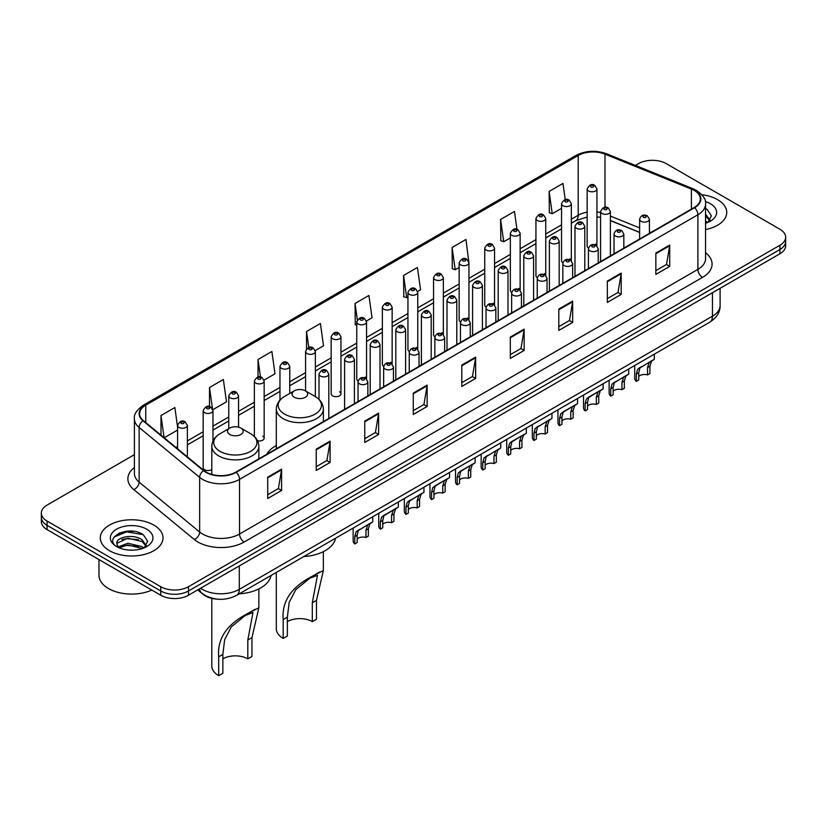 <?xml version="1.0" encoding="UTF-8"?>
<svg xmlns="http://www.w3.org/2000/svg" width="827" height="827" viewBox="0 0 827 827"><rect width="100%" height="100%" fill="white"/><g stroke="black" fill="none" stroke-linecap="round" stroke-linejoin="round"><path stroke-width="1.24" d="M276.311 445.536A34.631 19.993 0 0 0 266.759 454.281M569.906 258.83A4.9 2.832 0 0 1 571.333 260.701L571.343 203.742A4.9 2.832 180 0 1 568.314 206.357A4.9 2.832 180 0 1 562.97 205.737A4.9 2.832 180 0 1 561.543 203.742L561.543 260.825A4.9 2.832 0 0 0 562.918 262.8M545.748 275.484L545.748 218.514A4.9 2.832 180 0 1 542.719 221.129A4.9 2.832 180 0 1 537.374 220.52A4.9 2.832 180 0 1 535.937 218.514L535.937 275.608A4.9 2.832 0 0 0 537.323 277.572M518.705 288.385A4.9 2.832 0 0 1 520.142 290.256L520.142 233.297A4.9 2.832 180 0 1 517.123 235.912A4.9 2.832 180 0 1 511.779 235.292A4.9 2.832 180 0 1 510.342 233.297L510.342 290.38A4.9 2.832 0 0 0 511.727 292.355M493.109 303.158A4.9 2.832 0 0 1 494.546 305.039L494.546 248.079A4.9 2.832 180 0 1 491.517 250.684A4.9 2.832 180 0 1 486.183 250.074A4.9 2.832 180 0 1 484.746 248.079L484.746 305.163A4.9 2.832 0 0 0 486.121 307.127M468.95 319.822L468.95 262.852A4.9 2.832 180 0 1 465.921 265.467A4.9 2.832 180 0 1 460.587 264.857A4.9 2.832 180 0 1 459.15 262.852L459.15 319.946A4.9 2.832 0 0 0 460.525 321.91M443.355 334.594L443.355 277.634A4.9 2.832 180 0 1 440.326 280.25A4.9 2.832 180 0 1 434.981 279.629A4.9 2.832 180 0 1 433.555 277.634L433.555 334.718A4.9 2.832 0 0 0 434.93 336.692M416.322 347.495A4.9 2.832 0 0 1 417.749 349.376L417.759 292.407A4.9 2.832 180 0 1 414.73 295.022A4.9 2.832 180 0 1 409.386 294.412A4.9 2.832 180 0 1 407.949 292.407L407.949 349.501A4.9 2.832 0 0 0 409.334 351.465M390.716 362.278A4.9 2.832 0 0 1 392.153 364.149L392.153 307.189A4.9 2.832 180 0 1 389.135 309.805A4.9 2.832 180 0 1 383.79 309.195A4.9 2.832 180 0 1 382.353 307.189L382.353 364.273A4.9 2.832 0 0 0 383.738 366.247M365.12 377.06A4.9 2.832 0 0 1 366.557 378.931L366.557 321.972A4.9 2.832 180 0 1 363.529 324.587A4.9 2.832 180 0 1 358.194 323.967A4.9 2.832 180 0 1 356.757 321.972L356.757 379.055A4.9 2.832 0 0 0 358.132 381.02M340.962 393.838L340.962 336.744A4.9 2.832 180 0 1 337.933 339.359A4.9 2.832 180 0 1 332.599 338.75A4.9 2.832 180 0 1 331.162 336.744L331.162 393.838A4.9 2.832 0 0 0 332.599 395.833A4.9 2.832 0 0 0 337.933 396.453A4.9 2.832 0 0 0 340.962 393.838A4.9 2.832 0 0 0 339.525 391.833M212.973 441.06L212.973 410.637A4.9 2.832 180 0 1 209.944 413.252A4.9 2.832 180 0 1 204.61 412.642A4.9 2.832 180 0 1 203.173 410.637L203.173 467.731A4.9 2.832 0 0 0 204.61 469.726A4.9 2.832 0 0 0 211.805 469.56M595.502 244.048A4.9 2.832 0 0 1 596.929 245.919L596.939 188.959A4.9 2.832 180 0 1 593.91 191.575A4.9 2.832 180 0 1 588.576 190.965A4.9 2.832 180 0 1 587.139 188.959L587.139 246.043A4.9 2.832 0 0 0 588.514 248.017M639.622 232.439L610.388 220.613M545.737 275.484A4.9 2.832 0 0 0 544.311 273.603M468.94 319.811A4.9 2.832 0 0 0 467.513 317.94M443.344 334.594A4.9 2.832 0 0 0 441.918 332.723M257.579 440.832A4.9 2.832 0 0 0 264.164 438.176A4.9 2.832 0 0 0 262.728 436.17M217.842 599.193A19.6 11.32 180 0 1 203.153 594.396L197.715 589.909M134.263 531.41A26.133 15.093 0 0 0 118.964 533.229M134.408 454.664L47.087 505.08A19.6 11.32 0 0 0 41.35 513.081L41.35 521.62A19.6 11.32 0 0 0 47.087 529.621L160.758 595.244A19.6 11.32 0 0 0 188.484 595.244L779.913 253.786A19.6 11.32 0 0 0 785.65 245.784L785.65 241.515A19.6 11.32 0 0 1 779.913 249.516A19.6 11.32 0 0 0 785.65 241.515L785.65 237.246A19.6 11.32 0 0 0 779.913 229.244L666.242 163.622A19.6 11.32 0 0 0 638.516 163.622L635.394 165.421M41.35 513.081A19.6 11.32 0 0 0 47.087 521.082L160.758 586.705A19.6 11.32 0 0 0 188.484 586.705L188.484 590.974L779.913 249.516L188.484 590.974A19.6 11.32 0 0 1 160.758 590.974A19.6 11.32 0 0 0 188.484 590.974L188.484 595.244M47.087 521.082L47.087 525.352L160.758 590.974L47.087 525.352A19.6 11.32 0 0 1 41.35 517.351A19.6 11.32 0 0 0 47.087 525.352L47.087 529.621M717.536 199.627A31.364 18.111 0 0 0 701.865 194.717A31.364 18.111 0 0 1 717.536 199.627A31.364 18.111 0 0 1 726.716 212.436A31.364 18.111 0 0 0 717.536 199.627M153.822 525.083A31.364 18.111 0 0 0 119.646 521.155A31.364 18.111 0 0 0 100.284 537.891A31.364 18.111 0 0 0 109.464 550.689A31.364 18.111 0 0 0 143.65 554.617A31.364 18.111 0 0 0 163.012 537.891A31.364 18.111 0 0 0 153.822 525.083A31.364 18.111 0 0 0 119.646 521.155A31.364 18.111 0 0 0 100.284 537.891A31.364 18.111 0 0 0 109.464 550.689A31.364 18.111 0 0 0 143.65 554.617A31.364 18.111 0 0 0 163.012 537.891A31.364 18.111 0 0 0 153.822 525.083M694.194 190.427A20.913 12.074 180 0 1 700.324 198.966A20.913 12.074 180 0 1 694.194 207.505L235.84 472.134A20.913 12.074 180 0 1 203.928 470.522L143.412 420.623A20.913 12.074 180 0 1 139.629 413.696A20.913 12.074 180 0 1 145.759 405.158L578.207 155.486A20.913 12.074 180 0 1 604.982 154.142L691.403 189.073A20.913 12.074 180 0 1 694.194 190.427M694.566 190.21A21.43 12.374 0 0 0 691.703 188.825L605.281 153.894A21.43 12.374 0 0 0 577.835 155.28L145.387 404.951A21.43 12.374 0 0 0 142.988 420.798L203.494 470.687A21.43 12.374 0 0 0 236.212 472.341L694.566 207.711A21.43 12.374 0 0 0 694.566 190.21M267.721 477.148L267.721 498.485L281.583 490.483L281.583 469.147L267.721 477.148M267.721 494.701L278.399 488.54L281.531 469.85A5.231 3.019 -120 0 0 281.583 469.147M278.306 488.592L281.583 490.483M316.234 449.133L316.234 470.48L330.097 462.469L330.097 441.132L316.234 449.133M316.234 466.686L326.913 460.525L330.045 441.845A5.231 3.019 -120 0 0 330.097 441.132M326.82 460.577L330.097 462.469M364.748 421.129L364.748 442.466L378.611 434.464L378.611 413.118L364.748 421.129M364.748 438.682L375.427 432.521L378.559 413.831A5.231 3.019 -120 0 0 378.611 413.118M375.334 432.573L378.611 434.464M413.273 393.114L413.273 414.461L427.135 406.45L427.135 385.113L413.273 393.114M413.273 410.668L423.941 404.506L427.073 385.816A5.231 3.019 -120 0 0 427.135 385.113M423.848 404.558L427.135 406.45M655.842 253.062L655.842 274.409L669.705 266.397L669.705 245.061L655.842 253.062M655.842 270.615L666.521 264.454L669.653 245.774A5.231 3.019 -120 0 0 669.705 245.061M666.428 264.506L669.705 266.397M607.328 281.077L607.328 302.413L621.191 294.412L621.191 273.075L607.328 281.077M607.328 298.63L618.007 292.469L621.139 273.778A5.231 3.019 -120 0 0 621.191 273.075M617.914 292.52L621.191 294.412M558.814 309.081L558.814 330.428L572.677 322.427L572.677 301.08L558.814 309.081M558.814 326.634L569.493 320.473L572.625 301.793A5.231 3.019 -120 0 0 572.677 301.08M569.4 320.525L572.677 322.427M510.3 337.096L510.3 358.432L524.163 350.431L524.163 329.094L510.3 337.096M510.3 354.649L520.979 348.487L524.101 329.797A5.231 3.019 -120 0 0 524.163 329.094M520.886 348.539L524.163 350.431M461.786 365.1L461.786 386.447L475.649 378.446L475.649 357.099L461.786 365.1M461.786 382.663L472.465 376.492L475.587 357.812A5.231 3.019 -120 0 0 475.649 357.099M472.372 376.554L475.649 378.446M705.545 229.565A31.364 18.111 0 0 0 726.716 212.436A31.364 18.111 0 0 1 705.545 229.565M188.484 586.705L779.913 245.247A19.6 11.32 0 0 0 785.65 237.246M264.051 380.131L275.009 373.794L271.876 351.496L258.024 359.507L258.024 376.998M212.849 409.685L226.495 401.808L223.362 379.51L209.5 387.512L209.5 406.605M177.578 426.928L174.848 407.525L160.986 415.526L160.986 435.116M417.635 291.455L420.561 289.77L417.428 267.472L403.566 275.474L403.793 296.686M468.826 261.901L465.942 239.458L452.08 247.459L452.307 268.672M516.968 229.337L514.456 211.454L500.593 219.455L500.821 240.667M565.244 199.648L562.97 183.439L549.118 191.44L549.335 212.653M315.242 350.576L323.522 345.789L320.4 323.491L306.538 331.493L306.538 348.963M366.433 321.01L372.036 317.775L368.914 295.477L355.052 303.478L355.269 324.691M356.757 325.249L355.052 324.608M355.052 303.478L357.357 319.904M403.566 275.474L406.698 297.772L407.949 297.048M406.698 297.772L403.566 296.604M452.08 247.459L455.212 269.757L459.15 267.483M455.212 269.757L452.08 268.589M500.593 219.455L503.726 241.753L510.342 237.928M503.726 241.753L500.593 240.585M549.118 191.44L552.24 213.738L561.543 208.373M552.24 213.738L549.118 212.57M306.538 331.493L308.791 347.557M258.024 359.507L260.474 376.998M209.5 387.512L212.487 408.776M164.211 437.772L177.578 430.05M160.986 415.526L164.097 437.679M705.545 220.985L707.53 222.535M705.545 222.68L706.113 223.052M705.545 214.203L710.042 220.23M705.545 215.899L709.711 220.675M705.545 223.238A21.306 12.302 0 0 0 710.414 221.129A21.306 12.302 0 0 0 710.414 203.742A21.306 12.302 0 0 0 705.307 201.561M708.026 222.318L711.365 215.764L707.147 209.407M705.545 208.611L706.858 209.21M276.311 572.429L276.311 628.799A23.528 13.583 0 0 0 283.196 638.403L283.196 619.578C281.593 601.477 291.352 587.005 312.472 576.15L323.357 570.547L316.472 600.371L316.472 619.196L312.306 621.604A17.646 10.182 0 0 0 287.362 621.604M312.306 621.604L312.306 602.769L317.475 575.323L309.691 578.29L295.756 589.713L289.15 602.459L287.362 617.18L287.362 636.004L283.196 638.403M294.288 397.249A7.846 4.528 0 0 0 305.38 397.249A7.846 4.528 0 0 0 305.38 390.851L315.118 396.464A21.605 12.477 0 0 1 315.118 414.11A21.605 12.477 0 0 1 284.55 414.11A21.605 12.477 0 0 1 284.55 396.464C279.237 399.627 276.487 403.824 276.311 409.065A23.528 13.583 0 0 0 283.196 418.669A23.528 13.583 0 0 0 308.833 421.615A23.528 13.583 0 0 0 323.357 409.065C323.181 403.824 320.442 399.627 315.118 396.464L305.38 390.851A7.846 4.528 0 0 0 294.288 390.851A7.846 4.528 0 0 0 294.288 397.249M303.736 556.592A35.943 20.747 0 0 0 335.566 538.222M319.677 571.995L312.472 576.15L319.677 571.995M211.805 598.386L211.805 666.045A23.528 13.583 0 0 0 218.7 675.649L218.7 656.814C217.087 638.713 226.846 624.24 247.976 613.396L258.851 607.783L251.966 637.607L251.966 656.442L247.811 658.84A17.646 10.182 0 0 0 222.856 658.84M247.811 658.84L247.811 640.015L252.979 612.559L245.185 615.526L231.25 626.949L224.644 639.705L222.856 654.415L222.856 673.25L218.7 675.649M229.792 434.485A7.846 4.528 0 0 0 240.874 434.485A7.846 4.528 0 0 0 240.874 428.086L250.612 433.71A21.605 12.477 0 0 1 250.612 451.356A21.605 12.477 0 0 1 220.054 451.356A21.605 12.477 0 0 1 220.054 433.71C214.731 436.873 211.981 441.07 211.805 446.301A23.528 13.583 0 0 0 218.7 455.904A23.528 13.583 0 0 0 244.337 458.851A23.528 13.583 0 0 0 258.851 446.301C258.686 441.07 255.936 436.873 250.612 433.71L240.874 428.086A7.846 4.528 0 0 0 229.792 428.086A7.846 4.528 0 0 0 229.792 434.485M239.23 593.838A35.943 20.747 0 0 0 271.06 575.458M255.171 609.241L247.976 613.396L255.171 609.241M98.971 559.569L98.971 575.241A32.677 18.866 0 0 0 108.544 588.576A32.677 18.866 0 0 0 151.806 590.075M128.082 550.017L133.054 550.162M118.313 546.885L127.823 543.256L142.089 546.595L143.826 547.981M119.181 547.805L127.823 544.952L142.409 548.508M118.457 547.546L116.927 543.97A14.772 8.528 0 0 0 119.315 547.919M146.338 545.686L142.089 539.824C133.23 533.208 114.984 537.292 116.927 543.97L116.876 543.318M116.969 544.176L117.382 543.081L127.823 538.181L142.089 541.509L145.997 546.12M144.322 547.774L147.661 541.22L143.443 534.862C128.495 524.111 101.928 538.274 117.269 546.957L118.023 547.422M146.71 529.187A21.306 12.302 0 0 0 116.586 529.187A21.306 12.302 0 0 0 116.586 546.585A21.306 12.302 0 0 0 146.71 546.585A21.306 12.302 0 0 0 146.71 529.187M114.147 536.992L126.665 531.864L143.154 534.666M121.962 539.493L126.665 538.635L138.429 539.649M121.962 546.265L126.665 545.417L138.429 546.42M638.733 376.512A6.533 3.773 180 0 1 647.551 374.91L647.551 367.591L649.143 362.65L650.27 361.595L639.902 367.984L638.733 372.688L638.733 380.007L636.345 381.381A9.8 5.655 180 0 1 634.722 378.259L634.722 365.503M636.345 381.381L636.345 374.062L637.596 369.318L651.066 361.151M654.333 354.183L654.333 359.259L651.459 361.316L649.929 366.216L649.929 373.535L647.551 374.91M639.044 368.087L641.421 366.712L639.044 368.087M613.138 391.295A6.533 3.773 180 0 1 621.945 389.693L621.945 382.374L623.548 377.432L624.674 376.378L614.306 382.767L613.138 387.46L613.138 394.779L610.75 396.154A9.8 5.655 180 0 1 609.127 393.032L609.127 380.275M610.75 396.154L610.75 388.835L612.001 384.1L625.46 375.923M628.727 368.966L628.727 374.042L625.863 376.099L624.333 380.999L624.333 388.318L621.945 389.693M613.448 382.86L615.826 381.495L613.448 382.86M587.542 406.067A6.533 3.773 180 0 1 596.35 404.465L596.35 397.156L597.952 392.205L599.079 391.161L590.22 396.267L588.71 397.539L587.542 402.242L587.542 409.561L585.154 410.936A9.8 5.655 180 0 1 583.531 407.814L583.531 395.058M585.154 410.936L585.154 403.617L586.405 398.883L599.864 390.706M603.131 383.738L603.131 388.814L600.257 390.871L598.738 395.782L598.738 403.09L596.35 404.465M587.852 397.642L590.22 396.267L587.852 397.642M561.936 420.85A6.533 3.773 180 0 1 570.754 419.248L570.754 411.929L572.356 406.987L573.483 405.933L564.624 411.05L563.115 412.322L561.936 417.025L561.936 424.334L559.559 425.719A9.8 5.655 180 0 1 557.936 422.597L557.936 409.841M559.559 425.719L559.559 418.4L560.799 413.655L574.269 405.478M577.535 398.521L577.535 403.597L574.662 405.654L573.142 410.554L573.142 417.873L570.754 419.248M562.246 412.425L564.624 411.05L562.246 412.425M536.341 435.633A6.533 3.773 180 0 1 545.158 434.03L545.158 426.711L546.761 421.77L547.887 420.716L537.519 427.104L536.341 431.797L536.341 439.116L533.963 440.491A9.8 5.655 180 0 1 532.33 437.369L532.33 424.613M533.963 440.491L533.963 433.172L535.203 428.438L548.673 420.261M551.94 413.293L551.94 418.379L549.066 420.436L547.536 425.336L547.536 432.655L545.158 434.03M536.651 427.197L539.028 425.833L536.651 427.197M510.745 450.405A6.533 3.773 180 0 1 519.563 448.803L519.563 441.484L521.155 436.542L522.282 435.498L513.433 440.605L511.913 441.876L510.745 446.58L510.745 453.899L508.357 455.274A9.8 5.655 180 0 1 506.734 452.152L506.734 439.395M508.357 455.274L508.357 447.955L509.608 443.21L523.067 435.043M526.344 428.076L526.344 433.152L523.47 435.209L521.94 440.109L521.94 447.428L519.563 448.803M511.055 441.98L513.433 440.605L511.055 441.98M485.149 465.188A6.533 3.773 180 0 1 493.957 463.585L493.957 456.266L495.559 451.325L496.686 450.27L486.317 456.659L485.149 461.352L485.149 468.671L482.761 470.046A9.8 5.655 180 0 1 481.138 466.935L481.138 454.178M482.761 470.046L482.761 462.738L484.012 457.993L497.472 449.816M500.738 442.858L500.738 447.934L497.875 449.991L496.345 454.891L496.345 462.21L493.957 463.585M485.459 456.762L487.837 455.388L485.459 456.762M459.554 479.96A6.533 3.773 180 0 1 468.361 478.368L468.361 471.049L469.963 466.097L471.09 465.053L462.231 470.16L460.722 471.442L459.554 476.135L459.554 483.454L457.166 484.829A9.8 5.655 180 0 1 455.543 481.707L455.543 468.95M457.166 484.829L457.166 477.51L458.416 472.775L471.876 464.598M475.143 457.631L475.143 462.707L472.269 464.764L470.749 469.674L470.749 476.993L468.361 478.368M459.864 471.535L462.231 470.16L459.864 471.535M433.948 494.742A6.533 3.773 180 0 1 442.765 493.14L442.765 485.821L444.368 480.88L445.495 479.825L436.635 484.942L435.126 486.214L433.948 490.918L433.948 498.236L431.57 499.611A9.8 5.655 180 0 1 429.947 496.489L429.947 483.733M431.57 499.611L431.57 492.292L432.81 487.548L446.28 479.381M449.547 472.413L449.547 477.489L446.673 479.546L445.153 484.446L445.153 491.765L442.765 493.14M434.258 486.317L436.635 484.942L434.258 486.317M408.352 509.525A6.533 3.773 180 0 1 417.17 507.923L417.17 500.604L418.772 495.662L419.899 494.608L409.53 500.997L408.352 505.69L408.352 513.009L405.974 514.384A9.8 5.655 180 0 1 404.341 511.262L404.341 498.505M405.974 514.384L405.974 507.065L407.215 502.33L420.685 494.153M423.951 487.196L423.951 492.272L421.077 494.329L419.547 499.229L419.547 506.548L417.17 507.923M408.662 501.09L411.04 499.725L408.662 501.09M382.756 524.297A6.533 3.773 180 0 1 391.574 522.695L391.574 515.386L393.166 510.435L394.293 509.391L385.444 514.497L383.924 515.769L382.756 520.472L382.756 527.791L380.368 529.166A9.8 5.655 180 0 1 378.745 526.044L378.745 513.288M380.368 529.166L380.368 521.847L381.619 517.102L395.079 508.936M398.356 501.968L398.356 507.044L395.482 509.101L393.952 514.001L393.952 521.32L391.574 522.695M383.066 515.872L385.444 514.497L383.066 515.872M357.161 539.08A6.533 3.773 180 0 1 365.968 537.478L365.968 530.159L367.57 525.217L368.697 524.163L358.329 530.552L357.161 535.255L357.161 542.564L354.773 543.949A9.8 5.655 180 0 1 353.15 540.827L353.15 528.071M354.773 543.949L354.773 536.63L356.023 531.885L369.483 523.708M372.75 516.751L372.75 521.827L369.886 523.884L368.356 528.784L368.356 536.103L365.968 537.478M357.471 530.655L359.848 529.28L357.471 530.655M200.589 588.255A26.133 15.093 0 0 0 202.346 589.372A26.133 15.093 0 0 0 239.303 589.372L712.45 316.203A26.133 15.093 0 0 0 720.1 305.535C720.296 312.027 716.844 317.578 709.742 322.189L236.594 595.357A13.067 7.546 60 0 0 239.303 589.372L239.303 565.895M712.45 292.727L712.45 316.203A13.067 7.546 60 0 1 709.742 322.189M199.524 588.865A13.067 8.746 129.5 0 0 201.809 593.114L197.839 589.837M779.913 253.786L779.913 245.247M160.758 595.244L160.758 586.705M705.545 252.742A32.677 18.866 180 0 1 702.516 277.396L244.161 542.026A6.533 3.773 60 0 1 239.541 534.015L697.895 269.385A26.133 15.093 0 0 0 705.545 258.717L705.545 204.083A26.133 15.093 180 0 1 697.895 214.751A6.533 3.773 -120 0 0 694.566 207.711M244.161 542.026A32.677 18.866 180 0 1 197.953 542.026A32.677 18.866 180 0 1 194.293 539.504L133.778 489.605A32.677 18.866 180 0 1 134.408 467.472M202.574 534.015A26.133 15.093 0 0 0 239.541 534.015L239.541 479.381A26.133 15.093 180 0 1 199.648 477.375L139.132 427.476A26.133 15.093 180 0 1 134.408 418.824L134.408 473.457A26.133 15.093 0 0 0 139.132 482.11L199.648 532.009A26.133 15.093 0 0 0 202.574 534.015M705.545 204.083C706.423 200 703.415 195.451 696.541 190.427L693.109 188.752A6.533 3.06 112 0 0 691.703 188.825M693.109 188.752L606.687 153.822C595.864 149.987 585.588 150.545 575.861 155.486A6.533 3.773 60 0 1 577.835 155.28M145.387 404.951A6.533 3.773 -120 0 0 143.412 405.158C136.631 410.037 133.623 414.585 134.408 418.824M142.988 420.798A6.533 4.373 129.5 0 0 139.132 427.476L139.132 482.11A6.533 4.373 -50.5 0 1 133.778 489.605M606.687 153.822A6.533 3.06 112 0 0 605.281 153.894M203.494 470.687A6.533 4.373 129.5 0 0 199.648 477.375L199.648 532.009A6.533 4.373 -50.5 0 1 194.293 539.504M236.212 472.341A6.533 3.773 60 0 1 239.541 479.381L697.895 214.751L697.895 269.385A6.533 3.773 60 0 0 702.516 277.396M145.759 405.158L145.759 422.556M691.403 189.073L691.403 209.107M604.982 154.142L604.982 207.308M650.942 232.47L649.422 231.86M639.622 227.901L610.388 216.074M600.578 212.539A20.913 12.074 0 0 0 596.939 211.929M587.139 212.198A20.913 12.074 0 0 0 578.207 215.247L571.343 219.207M578.207 155.486L578.207 215.247A11.764 6.792 60 0 1 575.768 220.633L571.343 223.187M561.543 224.872L545.748 233.989M535.937 239.644L520.142 248.772M510.342 254.427L494.546 263.544M484.746 269.209L468.95 278.327M459.15 283.981L443.355 293.099M433.555 298.764L417.759 307.882M407.949 313.536L392.153 322.664M382.353 328.319L366.557 337.437M356.757 343.102L340.962 352.219M331.162 357.874L315.366 367.002M305.566 372.657L289.76 381.774M279.96 387.439L264.164 396.557M254.365 402.211L238.569 411.329M228.769 416.994L212.973 426.112M203.173 431.766L187.378 440.894M177.578 446.549L175.975 447.469M461.786 365.782L475.587 357.812M510.3 337.767L524.101 329.797M558.814 309.763L572.625 301.793M607.328 281.749L621.139 273.778M655.842 253.744L669.653 245.774M413.273 393.786L427.073 385.816M364.748 421.801L378.559 413.831M316.234 449.816L330.045 441.845M267.721 477.82L281.531 469.85M287.362 617.18L283.196 619.578M316.472 600.371L312.306 602.769M222.856 654.415L218.7 656.814M251.966 637.607L247.811 640.015M641.059 221.264A4.9 2.832 180 0 1 639.622 219.269C640.873 215.247 643.437 214.079 647.314 215.764L649.422 219.269A4.9 2.832 180 0 1 646.404 221.874A4.9 2.832 180 0 1 641.059 221.264M645.68 215.93A1.633 0.941 0 0 0 643.375 215.93A1.633 0.941 0 0 0 643.375 217.263A1.633 0.941 0 0 0 645.68 217.263A1.633 0.941 0 0 0 645.68 215.93M650.27 361.595L652.648 360.231M647.551 367.591L649.929 366.216M636.345 374.062L638.733 372.688M615.464 236.046A4.9 2.832 180 0 1 614.027 234.041C615.278 230.02 617.841 228.852 621.718 230.547L623.827 234.041A4.9 2.832 180 0 1 620.808 236.656A4.9 2.832 180 0 1 615.464 236.046M620.085 230.712A1.633 0.941 0 0 0 617.769 230.712A1.633 0.941 0 0 0 617.769 232.046A1.633 0.941 0 0 0 620.085 232.046A1.633 0.941 0 0 0 620.085 230.712M624.674 376.378L627.052 375.003M621.945 382.374L624.333 380.999M610.75 388.835L613.138 387.46M589.868 250.819A4.9 2.832 180 0 1 588.431 248.824C589.682 244.802 592.246 243.634 596.122 245.33L598.231 248.824A4.9 2.832 180 0 1 595.202 251.439A4.9 2.832 180 0 1 589.868 250.819M594.489 245.485A1.633 0.941 0 0 0 592.173 245.485A1.633 0.941 0 0 0 592.173 246.818A1.633 0.941 0 0 0 594.489 246.818A1.633 0.941 0 0 0 594.489 245.485M599.079 391.161L601.456 389.786M596.35 397.156L598.738 395.782M585.154 403.617L587.542 402.242M564.272 265.601A4.9 2.832 180 0 1 562.836 263.596C564.086 259.575 566.65 258.417 570.527 260.102L572.635 263.596A4.9 2.832 180 0 1 569.607 266.211A4.9 2.832 180 0 1 564.272 265.601M568.893 260.267A1.633 0.941 0 0 0 566.578 260.267A1.633 0.941 0 0 0 566.578 261.601A1.633 0.941 0 0 0 568.893 261.601A1.633 0.941 0 0 0 568.893 260.267M573.483 405.933L575.861 404.568M570.754 411.929L573.142 410.554M559.559 418.4L561.936 417.025M538.666 280.384A4.9 2.832 180 0 1 537.24 278.379C538.491 274.357 541.054 273.189 544.921 274.884L547.04 278.379A4.9 2.832 180 0 1 544.011 280.994A4.9 2.832 180 0 1 538.666 280.384M543.287 275.04A1.633 0.941 0 0 0 540.982 275.04A1.633 0.941 0 0 0 540.982 276.373A1.633 0.941 0 0 0 543.287 276.373A1.633 0.941 0 0 0 543.287 275.04M547.887 420.716L550.265 419.341M545.158 426.711L547.536 425.336M533.963 433.172L536.341 431.797M513.071 295.156A4.9 2.832 180 0 1 511.634 293.161C512.885 289.14 515.448 287.972 519.325 289.657L521.434 293.161A4.9 2.832 180 0 1 518.415 295.777A4.9 2.832 180 0 1 513.071 295.156M517.692 289.822A1.633 0.941 0 0 0 515.386 289.822A1.633 0.941 0 0 0 515.386 291.156A1.633 0.941 0 0 0 517.692 291.156A1.633 0.941 0 0 0 517.692 289.822M522.282 435.498L524.659 434.123M519.563 441.484L521.94 440.109M508.357 447.955L510.745 446.58M487.475 309.939A4.9 2.832 180 0 1 486.038 307.933C487.289 303.912 489.853 302.754 493.729 304.439L495.838 307.933A4.9 2.832 180 0 1 492.82 310.549A4.9 2.832 180 0 1 487.475 309.939M492.096 304.605A1.633 0.941 0 0 0 489.78 304.605A1.633 0.941 0 0 0 489.78 305.938A1.633 0.941 0 0 0 492.096 305.938A1.633 0.941 0 0 0 492.096 304.605M496.686 450.27L499.063 448.906M493.957 456.266L496.345 454.891M482.761 462.738L485.149 461.352M461.88 324.711A4.9 2.832 180 0 1 460.443 322.716C461.693 318.695 464.257 317.527 468.134 319.222L470.243 322.716A4.9 2.832 180 0 1 467.214 325.331A4.9 2.832 180 0 1 461.88 324.711M466.5 319.377A1.633 0.941 0 0 0 464.185 319.377A1.633 0.941 0 0 0 464.185 320.711A1.633 0.941 0 0 0 466.5 320.711A1.633 0.941 0 0 0 466.5 319.377M471.09 465.053L473.468 463.678M468.361 471.049L470.749 469.674M457.166 477.51L459.554 476.135M436.284 339.494A4.9 2.832 180 0 1 434.847 337.499C436.098 333.477 438.661 332.309 442.538 333.994L444.647 337.499A4.9 2.832 180 0 1 441.618 340.104A4.9 2.832 180 0 1 436.284 339.494M440.905 334.16A1.633 0.941 0 0 0 438.589 334.16A1.633 0.941 0 0 0 438.589 335.493A1.633 0.941 0 0 0 440.905 335.493A1.633 0.941 0 0 0 440.905 334.16M445.495 479.825L447.872 478.461M442.765 485.821L445.153 484.446M431.57 492.292L433.948 490.918M410.678 354.276A4.9 2.832 180 0 1 409.241 352.271C410.502 348.25 413.066 347.082 416.932 348.777L419.051 352.271A4.9 2.832 180 0 1 416.022 354.886A4.9 2.832 180 0 1 410.678 354.276M415.299 348.942A1.633 0.941 0 0 0 412.993 348.942A1.633 0.941 0 0 0 412.993 350.276A1.633 0.941 0 0 0 415.299 350.276A1.633 0.941 0 0 0 415.299 348.942M419.899 494.608L422.266 493.233M417.17 500.604L419.547 499.229M405.974 507.065L408.352 505.69M385.082 369.049A4.9 2.832 180 0 1 383.645 367.054C384.896 363.032 387.46 361.864 391.336 363.56L393.445 367.054A4.9 2.832 180 0 1 390.427 369.669A4.9 2.832 180 0 1 385.082 369.049M389.703 363.715A1.633 0.941 0 0 0 387.398 363.715A1.633 0.941 0 0 0 387.398 365.048A1.633 0.941 0 0 0 389.703 365.048A1.633 0.941 0 0 0 389.703 363.715M394.293 509.391L396.671 508.016M391.574 515.386L393.952 514.001M380.368 521.847L382.756 520.472M359.487 383.831A4.9 2.832 180 0 1 358.05 381.826C359.3 377.805 361.864 376.647 365.741 378.332L367.85 381.826A4.9 2.832 180 0 1 364.831 384.441A4.9 2.832 180 0 1 359.487 383.831M364.107 378.497A1.633 0.941 0 0 0 361.792 378.497A1.633 0.941 0 0 0 361.792 379.831A1.633 0.941 0 0 0 364.107 379.831A1.633 0.941 0 0 0 364.107 378.497M368.697 524.163L371.075 522.798M365.968 530.159L368.356 528.784M354.773 536.63L357.161 535.255M610.388 255.884L610.388 211.505A4.9 2.832 180 0 1 607.359 214.11A4.9 2.832 180 0 1 602.015 213.5A4.9 2.832 180 0 1 600.578 211.505L600.578 261.549M604.33 209.5A1.633 0.941 0 0 0 606.636 209.5A1.633 0.941 0 0 0 606.636 208.166A1.633 0.941 0 0 0 604.33 208.166A1.633 0.941 0 0 0 604.33 209.5M584.782 270.667L584.782 226.278A4.9 2.832 180 0 1 581.763 228.893A4.9 2.832 180 0 1 576.419 228.283A4.9 2.832 180 0 1 574.982 226.278L574.982 276.321M578.735 224.282A1.633 0.941 0 0 0 581.04 224.282A1.633 0.941 0 0 0 581.04 222.949A1.633 0.941 0 0 0 578.735 222.949A1.633 0.941 0 0 0 578.735 224.282M559.186 285.449L559.186 241.06A4.9 2.832 180 0 1 556.168 243.676A4.9 2.832 180 0 1 550.823 243.055A4.9 2.832 180 0 1 549.386 241.06L549.386 291.104M553.129 239.055A1.633 0.941 0 0 0 555.444 239.055A1.633 0.941 0 0 0 555.444 237.721A1.633 0.941 0 0 0 553.129 237.721A1.633 0.941 0 0 0 553.129 239.055M533.591 300.222L533.591 255.832A4.9 2.832 180 0 1 530.562 258.448A4.9 2.832 180 0 1 525.228 257.838A4.9 2.832 180 0 1 523.791 255.832L523.791 305.887M527.533 253.837A1.633 0.941 0 0 0 529.849 253.837A1.633 0.941 0 0 0 529.849 252.504A1.633 0.941 0 0 0 527.533 252.504A1.633 0.941 0 0 0 527.533 253.837M507.995 315.004L507.995 270.615A4.9 2.832 180 0 1 504.966 273.23A4.9 2.832 180 0 1 499.622 272.621A4.9 2.832 180 0 1 498.195 270.615L498.195 320.659M501.937 268.62A1.633 0.941 0 0 0 504.243 268.62A1.633 0.941 0 0 0 504.243 267.286A1.633 0.941 0 0 0 501.937 267.286A1.633 0.941 0 0 0 501.937 268.62M482.399 329.787L482.399 285.398A4.9 2.832 180 0 1 479.371 288.013A4.9 2.832 180 0 1 474.026 287.393A4.9 2.832 180 0 1 472.589 285.398L472.589 335.442M476.342 283.392A1.633 0.941 0 0 0 478.647 283.392A1.633 0.941 0 0 0 478.647 282.059A1.633 0.941 0 0 0 476.342 282.059A1.633 0.941 0 0 0 476.342 283.392M456.793 344.559L456.793 300.17A4.9 2.832 180 0 1 453.775 302.785A4.9 2.832 180 0 1 448.43 302.175A4.9 2.832 180 0 1 446.993 300.17L446.993 350.224M450.746 298.175A1.633 0.941 0 0 0 453.051 298.175A1.633 0.941 0 0 0 453.051 296.841A1.633 0.941 0 0 0 450.746 296.841A1.633 0.941 0 0 0 450.746 298.175M431.198 359.342L431.198 314.953A4.9 2.832 180 0 1 428.179 317.568A4.9 2.832 180 0 1 422.835 316.958A4.9 2.832 180 0 1 421.398 314.953L421.398 364.996M425.14 312.947A1.633 0.941 0 0 0 427.456 312.947A1.633 0.941 0 0 0 427.456 311.614A1.633 0.941 0 0 0 425.14 311.614A1.633 0.941 0 0 0 425.14 312.947M405.602 374.114L405.602 329.735A4.9 2.832 180 0 1 402.573 332.34A4.9 2.832 180 0 1 397.239 331.73A4.9 2.832 180 0 1 395.802 329.735L395.802 379.779M399.544 327.73A1.633 0.941 0 0 0 401.86 327.73A1.633 0.941 0 0 0 401.86 326.396A1.633 0.941 0 0 0 399.544 326.396A1.633 0.941 0 0 0 399.544 327.73M380.007 388.897L380.007 344.508A4.9 2.832 180 0 1 376.978 347.123A4.9 2.832 180 0 1 371.633 346.513A4.9 2.832 180 0 1 370.207 344.508L370.207 394.551M373.949 342.512A1.633 0.941 0 0 0 376.254 342.512A1.633 0.941 0 0 0 376.254 341.179A1.633 0.941 0 0 0 373.949 341.179A1.633 0.941 0 0 0 373.949 342.512M354.411 403.679L354.411 359.29A4.9 2.832 180 0 1 351.382 361.906A4.9 2.832 180 0 1 346.037 361.285A4.9 2.832 180 0 1 344.601 359.29L344.601 409.334M348.353 357.285A1.633 0.941 0 0 0 350.658 357.285A1.633 0.941 0 0 0 350.658 355.951A1.633 0.941 0 0 0 348.353 355.951A1.633 0.941 0 0 0 348.353 357.285M328.805 418.452L328.805 374.062A4.9 2.832 180 0 1 325.786 376.678A4.9 2.832 180 0 1 320.442 376.068A4.9 2.832 180 0 1 319.005 374.062L319.005 399.379M322.757 372.067A1.633 0.941 0 0 0 325.063 372.067A1.633 0.941 0 0 0 325.063 370.734A1.633 0.941 0 0 0 322.757 370.734A1.633 0.941 0 0 0 322.757 372.067M590.881 186.964A1.633 0.941 0 0 0 593.197 186.964A1.633 0.941 0 0 0 593.197 185.62A1.633 0.941 0 0 0 590.881 185.62A1.633 0.941 0 0 0 590.881 186.964M565.286 201.736A1.633 0.941 0 0 0 567.591 201.736A1.633 0.941 0 0 0 567.591 200.403A1.633 0.941 0 0 0 565.286 200.403A1.633 0.941 0 0 0 565.286 201.736M539.69 216.519A1.633 0.941 0 0 0 541.995 216.519A1.633 0.941 0 0 0 541.995 215.185A1.633 0.941 0 0 0 539.69 215.185A1.633 0.941 0 0 0 539.69 216.519M514.084 231.291A1.633 0.941 0 0 0 516.399 231.291A1.633 0.941 0 0 0 516.399 229.958A1.633 0.941 0 0 0 514.084 229.958A1.633 0.941 0 0 0 514.084 231.291M488.488 246.074A1.633 0.941 0 0 0 490.804 246.074A1.633 0.941 0 0 0 490.804 244.74A1.633 0.941 0 0 0 488.488 244.74A1.633 0.941 0 0 0 488.488 246.074M462.893 260.856A1.633 0.941 0 0 0 465.208 260.856A1.633 0.941 0 0 0 465.208 259.523A1.633 0.941 0 0 0 462.893 259.523A1.633 0.941 0 0 0 462.893 260.856M437.297 275.629A1.633 0.941 0 0 0 439.602 275.629A1.633 0.941 0 0 0 439.602 274.295A1.633 0.941 0 0 0 437.297 274.295A1.633 0.941 0 0 0 437.297 275.629M411.701 290.411A1.633 0.941 0 0 0 414.007 290.411A1.633 0.941 0 0 0 414.007 289.078A1.633 0.941 0 0 0 411.701 289.078A1.633 0.941 0 0 0 411.701 290.411M386.095 305.184A1.633 0.941 0 0 0 388.411 305.184A1.633 0.941 0 0 0 388.411 303.85A1.633 0.941 0 0 0 386.095 303.85A1.633 0.941 0 0 0 386.095 305.184M360.5 319.966A1.633 0.941 0 0 0 362.815 319.966A1.633 0.941 0 0 0 362.815 318.633A1.633 0.941 0 0 0 360.5 318.633A1.633 0.941 0 0 0 360.5 319.966M334.904 334.749A1.633 0.941 0 0 0 337.22 334.749A1.633 0.941 0 0 0 337.22 333.415A1.633 0.941 0 0 0 334.904 333.415A1.633 0.941 0 0 0 334.904 334.749M315.366 396.609L315.366 351.527A4.9 2.832 180 0 1 312.337 354.142A4.9 2.832 180 0 1 306.993 353.522A4.9 2.832 180 0 1 305.566 351.527L305.566 390.954M309.308 349.521A1.633 0.941 0 0 0 311.614 349.521A1.633 0.941 0 0 0 311.614 348.188A1.633 0.941 0 0 0 309.308 348.188A1.633 0.941 0 0 0 309.308 349.521M289.76 393.456L289.76 366.309A4.9 2.832 180 0 1 286.742 368.914A4.9 2.832 180 0 1 281.397 368.304A4.9 2.832 180 0 1 279.96 366.309L279.96 400.103M283.713 364.304A1.633 0.941 0 0 0 286.018 364.304A1.633 0.941 0 0 0 286.018 362.97A1.633 0.941 0 0 0 283.713 362.97A1.633 0.941 0 0 0 283.713 364.304M264.164 438.176L264.164 381.082A4.9 2.832 180 0 1 261.146 383.697A4.9 2.832 180 0 1 255.801 383.087A4.9 2.832 180 0 1 254.365 381.082L254.365 436.48M258.107 379.086A1.633 0.941 0 0 0 260.422 379.086A1.633 0.941 0 0 0 260.422 377.753A1.633 0.941 0 0 0 258.107 377.753A1.633 0.941 0 0 0 258.107 379.086M238.569 427.166L238.569 395.864A4.9 2.832 180 0 1 235.54 398.48A4.9 2.832 180 0 1 230.206 397.859A4.9 2.832 180 0 1 228.769 395.864L228.769 428.675M232.511 393.859A1.633 0.941 0 0 0 234.827 393.859A1.633 0.941 0 0 0 234.827 392.525A1.633 0.941 0 0 0 232.511 392.525A1.633 0.941 0 0 0 232.511 393.859M206.915 408.641A1.633 0.941 0 0 0 209.231 408.641A1.633 0.941 0 0 0 209.231 407.308A1.633 0.941 0 0 0 206.915 407.308A1.633 0.941 0 0 0 206.915 408.641M187.378 456.866L187.378 425.419A4.9 2.832 180 0 1 184.349 428.035A4.9 2.832 180 0 1 179.004 427.425A4.9 2.832 180 0 1 177.578 425.419L177.578 448.792M181.32 423.414A1.633 0.941 0 0 0 183.625 423.414A1.633 0.941 0 0 0 183.625 422.08A1.633 0.941 0 0 0 181.32 422.08A1.633 0.941 0 0 0 181.32 423.414M236.594 595.357C226.081 600.64 215.568 600.64 205.044 595.357L201.809 593.114M720.1 305.535L720.1 288.313M575.861 155.486L143.412 405.158M600.578 217.346L596.939 216.86M587.139 217.067L575.768 220.633M561.543 228.852L545.748 237.969M535.937 243.624L520.142 252.742M510.342 258.406L494.546 267.524M484.746 273.179L468.95 282.307M459.15 287.961L443.355 297.079M433.555 302.744L417.759 311.862M407.949 317.516L392.153 326.634M382.353 332.299L366.557 341.417M356.757 347.082L340.962 356.199M331.162 361.854L315.366 370.972M305.566 376.636L289.76 385.754M279.96 391.409L264.164 400.537M254.365 406.191L238.569 415.309M228.769 420.974L212.973 430.092M203.173 435.746L187.378 444.864M639.622 232.294L610.388 220.478M323.357 570.547L323.357 551.65M323.357 421.605L323.357 409.065M276.311 448.761L276.311 409.065M294.288 390.851L284.55 396.464M258.851 607.783L258.851 588.896M258.851 458.84L258.851 446.301M211.805 474.419L211.805 446.301M229.792 428.086L220.054 433.71M639.622 239.003L639.622 219.269M649.422 233.348L649.422 219.269M614.027 253.786L614.027 234.041M623.827 248.131L623.827 234.041M588.431 268.568L588.431 248.824M598.231 262.903L598.231 248.824M562.836 283.341L562.836 263.596M572.635 277.686L572.635 263.596M537.24 298.123L537.24 278.379M547.04 292.458L547.04 278.379M511.634 312.895L511.634 293.161M521.434 307.241L521.434 293.161M486.038 327.678L486.038 307.933M495.838 322.023L495.838 307.933M460.443 342.461L460.443 322.716M470.243 336.796L470.243 322.716M434.847 357.233L434.847 337.499M444.647 351.578L444.647 337.499M409.241 372.016L409.241 352.271M419.051 366.361L419.051 352.271M383.645 386.798L383.645 367.054M393.445 381.133L393.445 367.054M358.05 401.571L358.05 381.826M367.85 395.916L367.85 381.826M610.388 211.505L608.269 208.001C605.426 205.954 602.862 207.122 600.578 211.505M584.782 226.278L582.673 222.783C579.83 220.726 577.267 221.894 574.982 226.278M559.186 241.06L557.078 237.566C554.235 235.509 551.671 236.677 549.386 241.06M533.591 255.832L531.482 252.338C528.639 250.292 526.075 251.449 523.791 255.832M507.995 270.615L505.876 267.121C503.033 265.064 500.48 266.232 498.195 270.615M482.399 285.398L480.28 281.904C477.437 279.846 474.874 281.015 472.589 285.398M456.793 300.17L454.685 296.676C451.842 294.629 449.278 295.787 446.993 300.17M431.198 314.953L429.089 311.459C426.246 309.401 423.682 310.57 421.398 314.953M405.602 329.735L403.493 326.231C400.65 324.184 398.087 325.352 395.802 329.735M380.007 344.508L377.887 341.013C375.044 338.956 372.491 340.124 370.207 344.508M354.411 359.29L352.292 355.796C349.449 353.739 346.885 354.907 344.601 359.29M328.805 374.062L326.696 370.568C323.853 368.522 321.289 369.679 319.005 374.062M596.939 188.959L594.83 185.465C591.987 183.408 589.424 184.576 587.139 188.959M571.343 203.742L569.224 200.237C566.381 198.191 563.818 199.359 561.543 203.742M545.748 218.514L543.628 215.02C540.786 212.973 538.222 214.131 535.937 218.514M520.142 233.297L518.033 229.803C515.19 227.745 512.626 228.914 510.342 233.297M494.546 248.079L492.437 244.575C489.594 242.528 487.031 243.686 484.746 248.079M468.95 262.852L466.841 259.358C463.999 257.3 461.435 258.469 459.15 262.852M443.355 277.634L441.236 274.14C438.393 272.083 435.829 273.251 433.555 277.634M417.759 292.407L415.64 288.912C412.797 286.866 410.233 288.023 407.949 292.407M392.153 307.189L390.044 303.695C387.201 301.638 384.638 302.806 382.353 307.189M366.557 321.972L364.449 318.467C361.606 316.421 359.042 317.589 356.757 321.972M340.962 336.744L338.853 333.25C336.01 331.193 333.446 332.361 331.162 336.744M315.366 351.527L313.247 348.033C310.404 345.975 307.84 347.144 305.566 351.527M289.76 366.309L287.651 362.805C284.808 360.758 282.245 361.916 279.96 366.309M264.164 381.082L262.056 377.588C259.213 375.53 256.649 376.698 254.365 381.082M238.569 395.864L236.46 392.37C233.617 390.313 231.053 391.481 228.769 395.864M212.973 410.637L210.864 407.142C208.022 405.096 205.458 406.253 203.173 410.637M187.378 425.419L185.258 421.925C182.416 419.868 179.852 421.036 177.578 425.419"/></g></svg>
